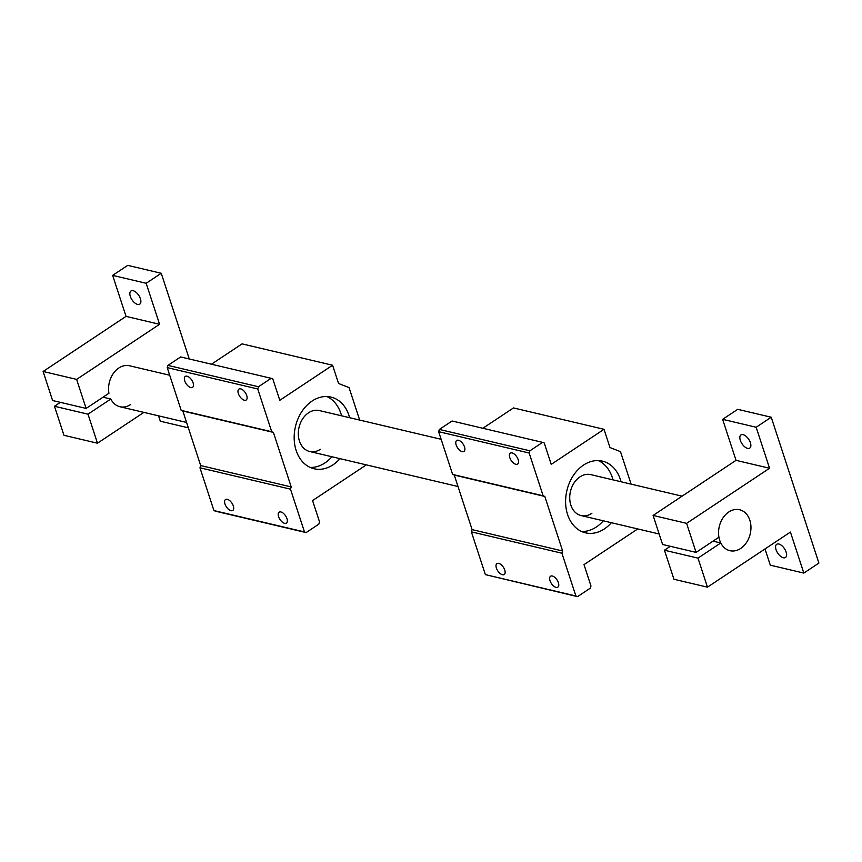 <?xml version="1.0" encoding="UTF-8"?>
<svg xmlns="http://www.w3.org/2000/svg" width="862" height="862" viewBox="0 0 862 862"><rect width="100%" height="100%" fill="white"/><g stroke="black" fill="none" stroke-linecap="round" stroke-linejoin="round"><path stroke-width="1.29" d="M722.625 419.331L756.157 427.25L771.231 417.23L737.71 409.321L722.625 419.331L736.029 460.34L653.084 515.433L662.576 544.472L696.097 552.391L718.919 537.231A21.044 15.904 -76.7 0 1 728.789 511.985A21.044 15.904 -76.7 0 1 739.585 509.733A21.044 15.904 -76.7 0 1 750.953 526.833A21.044 15.904 -76.7 0 1 740.706 548.437A21.044 15.904 -76.7 0 1 729.92 550.689A21.044 15.904 -76.7 0 1 718.552 533.589A21.044 15.904 -76.7 0 1 728.789 511.985A21.044 15.904 -76.7 0 1 739.585 509.733A21.044 15.904 -76.7 0 1 750.953 526.833A21.044 15.904 -76.7 0 1 740.706 548.437A21.044 15.904 -76.7 0 1 729.92 550.689A21.044 15.904 -76.7 0 1 720.794 542.974L713.036 541.142M112.642 275.377L146.174 283.286L161.248 273.276L127.727 265.367L112.642 275.377L126.046 316.386L43.1 371.479L52.593 400.518L86.114 408.426L108.935 393.277A21.044 15.904 -76.7 0 1 118.805 368.02A21.044 15.904 -76.7 0 1 129.602 365.779L169.717 375.239M130.722 404.483A21.044 15.904 -76.7 0 1 119.937 406.735A21.044 15.904 -76.7 0 1 110.81 399.02L103.052 397.188M133.125 290.699A7.92 4.03 56.4 0 1 139.709 297.024A7.92 4.03 56.4 0 1 139.752 304.157A7.92 4.03 56.4 0 1 137.608 304.426A7.92 4.03 56.4 0 1 131.024 298.101A7.92 4.03 56.4 0 1 130.981 290.968A7.92 4.03 56.4 0 1 133.125 290.699M143.889 412.381L97.481 443.208L63.96 435.299L54.468 406.261L60.351 402.349M188.347 427.821L160.31 421.206L158.554 415.84M54.468 406.261L87.999 414.169L110.81 399.02M97.481 443.208L87.999 414.169M161.248 273.276L189.263 358.98M126.046 316.386L159.578 324.295L146.174 283.286M43.1 371.479L76.632 379.388L159.578 324.295M86.114 408.426L76.632 379.388M778.86 544.03A7.92 4.03 56.4 0 1 785.433 550.355A7.92 4.03 56.4 0 1 785.476 557.488A7.92 4.03 56.4 0 1 783.342 557.757A7.92 4.03 56.4 0 1 776.759 551.432A7.92 4.03 56.4 0 1 776.716 544.299A7.92 4.03 56.4 0 1 778.86 544.03M743.109 434.663A7.92 4.03 56.4 0 1 749.692 440.988A7.92 4.03 56.4 0 1 749.735 448.121A7.92 4.03 56.4 0 1 747.591 448.38A7.92 4.03 56.4 0 1 741.018 442.055A7.92 4.03 56.4 0 1 740.964 434.922A7.92 4.03 56.4 0 1 743.109 434.663M764.993 548.954L770.294 565.17L803.826 573.079L790.422 532.069L707.465 587.162L673.944 579.253L664.451 550.215L670.334 546.303M664.451 550.215L697.983 558.123L720.794 542.974M707.465 587.162L697.983 558.123M771.231 417.23L818.9 563.069L803.826 573.079M736.029 460.34L769.561 468.26L756.157 427.25M653.084 515.433L686.615 523.353L769.561 468.26M696.097 552.391L686.615 523.353M184.737 380.907A6.562 3.34 56.4 0 1 185.287 376.435A6.562 3.34 56.4 0 1 193.099 382.879A6.562 3.34 56.4 0 1 192.549 387.361A6.562 3.34 56.4 0 1 184.737 380.907M238.365 393.568A6.562 3.34 56.4 0 1 238.914 389.085A6.562 3.34 56.4 0 1 246.726 395.539A6.562 3.34 56.4 0 1 246.166 400.011A6.562 3.34 56.4 0 1 238.365 393.568M339.951 458.649A36.829 27.832 -76.7 0 1 332.98 464.833A36.829 27.832 -76.7 0 1 314.091 468.766A36.829 27.832 -76.7 0 1 294.19 438.833A36.829 27.832 -76.7 0 1 312.119 401.024A36.829 27.832 -76.7 0 1 331.008 397.091A36.829 27.832 -76.7 0 1 349.616 417.704M310.158 467.43A36.829 27.832 103.3 0 0 324.931 462.937A36.829 27.832 103.3 0 0 331.902 456.752M341.567 415.807A36.829 27.832 103.3 0 0 326.892 396.542M224.971 504.001A6.562 3.34 56.4 0 1 225.521 499.529A6.562 3.34 56.4 0 1 233.333 505.972A6.562 3.34 56.4 0 1 232.783 510.455A6.562 3.34 56.4 0 1 224.971 504.001M278.598 516.661A6.562 3.34 56.4 0 1 279.148 512.179A6.562 3.34 56.4 0 1 286.96 518.633A6.562 3.34 56.4 0 1 286.399 523.115A6.562 3.34 56.4 0 1 278.598 516.661M320.459 449.264A21.044 15.904 -76.7 0 1 309.673 451.505A21.044 15.904 -76.7 0 1 298.306 434.405A21.044 15.904 -76.7 0 1 308.542 412.801A21.044 15.904 -76.7 0 1 319.339 410.56L441.139 439.297M271.174 378.31L258.46 386.747L257.749 388.977L271.724 431.743L273.383 432.39L291.216 486.933L290.494 489.163L304.469 531.929L306.129 532.576L215.597 511.22L213.938 510.573L199.962 467.797L200.684 465.566L182.852 411.023L181.192 410.377L167.217 367.611L167.939 365.38L180.643 356.943L271.174 378.31L272.823 378.957L279.805 400.302L332.592 365.24L242.06 343.873L211.438 364.217M332.592 365.24L338.561 383.493L349.056 387.598L359.68 420.074M306.129 532.576L318.832 524.139L319.554 521.919L312.572 500.574L365.369 465.512L365.057 464.575M200.684 465.566L291.216 486.933M273.383 432.39L182.852 411.023M213.938 510.573L304.469 531.929M290.494 489.163L199.962 467.797M167.939 365.38L258.46 386.747M181.192 410.377L271.724 431.743M257.749 388.977L167.217 367.611M456.16 444.964A6.562 3.34 56.4 0 1 456.709 440.482A6.562 3.34 56.4 0 1 464.521 446.936A6.562 3.34 56.4 0 1 463.971 451.419A6.562 3.34 56.4 0 1 456.16 444.964M509.787 457.625A6.562 3.34 56.4 0 1 510.336 453.143A6.562 3.34 56.4 0 1 518.148 459.597A6.562 3.34 56.4 0 1 517.599 464.068A6.562 3.34 56.4 0 1 509.787 457.625M611.373 522.706A36.829 27.832 -76.7 0 1 604.402 528.891A36.829 27.832 -76.7 0 1 585.513 532.824A36.829 27.832 -76.7 0 1 565.612 502.891A36.829 27.832 -76.7 0 1 583.542 465.081A36.829 27.832 -76.7 0 1 602.43 461.148A36.829 27.832 -76.7 0 1 621.039 481.761M581.581 531.477A36.829 27.832 103.3 0 0 596.353 526.994A36.829 27.832 103.3 0 0 603.325 520.81M612.99 479.865A36.829 27.832 103.3 0 0 598.314 460.588M496.393 568.058A6.562 3.34 56.4 0 1 496.943 563.586A6.562 3.34 56.4 0 1 504.755 570.03A6.562 3.34 56.4 0 1 504.205 574.512A6.562 3.34 56.4 0 1 496.393 568.058M550.021 580.719A6.562 3.34 56.4 0 1 550.57 576.236A6.562 3.34 56.4 0 1 558.382 582.69A6.562 3.34 56.4 0 1 557.833 587.162A6.562 3.34 56.4 0 1 550.021 580.719M591.882 513.321A21.044 15.904 -76.7 0 1 581.096 515.562A21.044 15.904 -76.7 0 1 569.728 498.462A21.044 15.904 -76.7 0 1 579.964 476.858A21.044 15.904 -76.7 0 1 590.761 474.617L682.101 496.167M542.597 442.368L529.893 450.804L529.171 453.024L543.146 495.801L544.806 496.447L562.638 550.99L561.916 553.221L575.891 595.987L577.551 596.633L485.371 574.62L471.385 531.854L472.107 529.624L454.274 475.081L452.615 474.434L438.639 431.668L439.361 429.438L452.065 421.001L542.597 442.368L544.245 443.014L551.227 464.359L604.014 429.298L513.483 407.931L482.86 428.274M604.014 429.298L609.984 447.55L620.489 451.656L631.103 484.132M577.551 596.633L590.254 588.196L590.976 585.977L584.005 564.632L636.792 529.57L636.479 528.632M472.107 529.624L562.638 550.99M544.806 496.447L454.274 475.081M485.371 574.62L575.891 595.987M561.916 553.221L471.385 531.854M439.361 429.438L529.893 450.804M452.615 474.434L543.146 495.801M529.171 453.024L438.639 431.668M119.937 406.735L186.591 422.455M309.673 451.505L458.013 486.513M581.096 515.562L659.15 533.987"/></g></svg>

